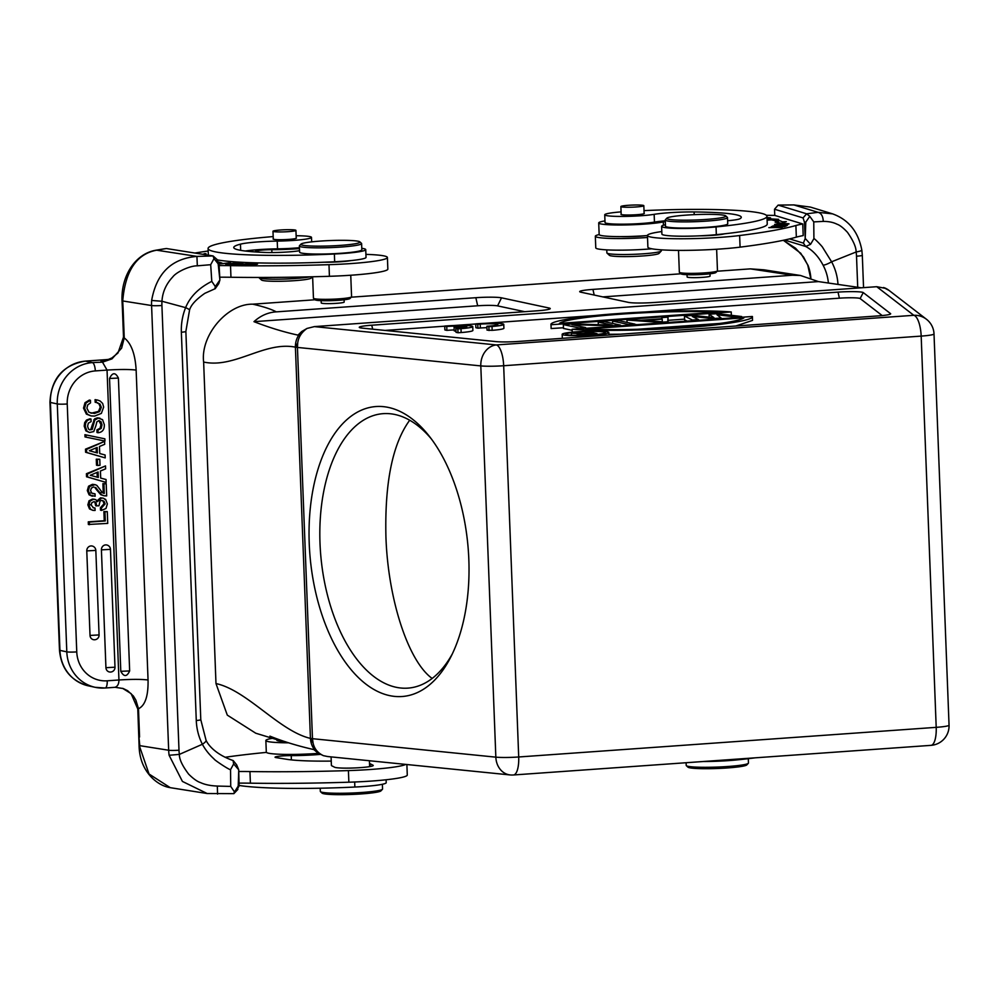 <?xml version="1.0" encoding="UTF-8"?>
<svg xmlns="http://www.w3.org/2000/svg" width="999" height="999" viewBox="0 0 999 999"><rect width="100%" height="100%" fill="white"/><g stroke="black" fill="none" stroke-linecap="round" stroke-linejoin="round"><path stroke-width="1.5" d="M238.998 783.116A78.134 7.105 177.8 0 1 250.399 783.179A228.197 20.754 -2.2 0 0 348.863 782.205A54.495 4.958 -2.2 0 0 375.699 780.743A54.495 4.958 -2.2 0 0 407.28 775.012L406.88 764.522M405.794 764.422A54.495 4.958 177.8 0 1 375.262 769.118A54.495 4.958 177.8 0 1 348.414 770.591A228.197 20.754 177.8 0 1 249.95 771.553A78.134 7.105 -2.2 0 0 238.749 771.49M237.113 789.41L239.111 785.963L238.237 786.101M239.098 785.963L238.711 769.742L233.666 763.935L230.544 769.667L230.732 786.413L217.32 786.063C210.464 785.776 204.907 784.64 200.637 782.654C197.327 781.618 193.344 778.783 188.674 774.175C182.317 765.758 179.221 759.165 179.37 754.395A38.924 35.24 -81 0 1 178.996 750.199L161.913 305.482A38.924 35.24 -81 0 1 161.963 301.261C162.5 292.17 166.096 284.066 172.765 276.923C176.711 271.691 190.359 265.634 197.327 265.834L210.689 264.698L211.788 281.368L215.322 286.563L219.905 279.995L218.756 283.679M233.279 760.676L236.651 764.834L238.711 769.742M320.229 754.395A34.253 3.122 177.8 0 1 318.868 754.507A34.253 3.122 177.8 0 1 291.233 755.606A11.676 1.061 -2.2 0 0 275.05 757.205A11.676 1.061 -2.2 0 0 276.124 757.604L286.963 759.327A70.067 6.369 -2.2 0 0 331.231 761.088M225.087 757.279A194.643 17.707 177.8 0 1 266.421 752.384M331.081 756.892L331.406 765.371A19.068 1.736 -2.2 0 0 331.506 765.546A19.468 1.773 -2.2 0 0 331.78 765.796L334.615 767.232A19.468 1.773 -2.2 0 0 361.975 767.507A19.468 1.773 -2.2 0 0 373.251 765.459A19.468 1.773 -2.2 0 0 372.977 765.184L370.142 763.748A19.468 1.773 -2.2 0 0 369.505 763.536M233.067 760.589L233.666 763.935M238.736 770.379L238.212 786.101L234.49 791.932L230.732 786.413M122.452 309.428L122.028 300.874L122.727 300.961C125.287 270.579 136.788 253.634 157.205 250.1L166.383 248.526L213.124 255.944L196.928 256.406C171.603 258.529 156.506 273.214 151.648 300.462L161.963 301.261L185.614 307.642A7.78 0.812 -158.2 0 1 189.56 310.015L185.864 331.406A7.78 0.712 177.8 0 1 181.356 332.23L196.279 720.504A54.495 49.326 99 0 0 202.385 744.267C205.232 749.625 209.153 754.545 214.111 759.015C213.848 759.69 229.171 769.917 230.544 769.667M234.465 791.92L233.741 793.581M237.912 789.372L233.853 793.643M233.866 793.643L207.155 793.518L182.417 781.43L169.118 755.269L179.37 754.395L202.385 744.267A7.78 2.073 -27.1 0 0 206.044 740.209L200.787 719.692A7.78 0.712 -2.2 0 1 196.279 720.504M139.173 745.266L149.038 774.013L170.18 787.624C157.667 785.926 139.336 771.703 139.086 745.229L137.787 709.003A7.78 0.712 177.8 0 0 138.037 709.165L135.864 700.149L133.367 696.003L127.622 690.696L123.214 688.536L114.985 687.275M138.923 736.713L139.81 745.666L168.669 750.237A7.78 0.712 -2.2 0 0 178.996 750.199M138.037 709.165L138.474 708.741C145.18 705.519 148.364 695.928 148.052 679.982L136.139 370.08C135.227 354.058 131.256 343.331 124.238 337.912L123.751 337.287L121.603 348.164L111.975 358.878L102.497 362.15L92.383 362.6A7.78 2.61 85.9 0 1 95.317 370.916L107.043 370.08L102.497 362.15M114.773 687.324L105.132 688.011A7.78 2.61 85.9 0 1 104.883 687.999A38.924 36.513 -77.9 0 1 95.23 687.324L105.132 688.011A7.78 2.61 85.9 0 0 107.218 680.806L118.943 679.982C118.906 684.028 117.582 686.463 114.985 687.287L123.214 688.536M139.573 736.987L138.486 708.741L135.876 700.149M133.367 696.003L127.622 690.696M215.322 286.563L214.935 288.411M219.867 279.358L219.031 263.686L218.157 263.811L219.905 279.995M218.157 263.811L213.998 258.616L210.689 264.698M181.356 332.23A54.495 49.326 99 0 1 185.614 307.642C190.035 296.715 198.764 287.962 211.788 281.368M213.087 255.981L213.986 258.629M163.774 248.913L166.383 248.526M219.73 277.198A78.134 7.105 177.8 0 1 230.956 277.26A228.197 20.754 -2.2 0 0 329.42 276.298A54.495 4.958 -2.2 0 0 356.268 274.825A54.495 4.958 -2.2 0 0 387.849 269.106L387.4 257.48A54.495 4.958 177.8 0 1 355.819 263.212A54.495 4.958 177.8 0 1 328.983 264.673A228.197 20.754 177.8 0 1 230.519 265.647A78.134 7.105 -2.2 0 0 219.106 265.584M219.056 263.686L216.758 259.578M365.921 254.37A54.495 4.958 177.8 0 1 387.4 257.48M260.065 252.223L256.693 251.686A11.676 1.061 -2.2 0 1 255.607 251.286A11.676 1.061 -2.2 0 1 271.803 249.688A34.253 3.122 177.8 0 0 299.438 248.589A34.253 3.122 177.8 0 1 299.438 248.589M194.88 253.047A194.643 17.707 177.8 0 1 208.179 251.011M203.646 254.433L205.981 253.571L202.772 254.295M225.724 264.26L236.114 263.012L227.035 263.936L230.444 262.662L220.067 263.911L229.121 262.987L225.724 264.26M218.943 262.949L221.953 263.037L218.731 262.05M233.316 264.635L242.907 263.349L237.075 263.062L240.734 263.449L227.672 264.373L233.316 264.635M241.471 264.935L250.237 263.611L237.138 264.772L241.471 264.935M236.476 264.635L237.138 264.772M257.342 264.148C255.657 263.461 251.798 263.636 245.729 264.698C246.403 265.322 249.787 265.259 255.894 264.498L257.542 263.998M217.57 259.952A114.448 10.415 -2.2 0 0 218.968 260.19A114.448 10.415 -2.2 0 0 324.625 262.2A19.468 1.773 -2.2 0 0 342.532 261.588A19.468 1.773 -2.2 0 0 350.911 260.589A35.04 3.184 -2.2 0 0 366.034 257.38L365.734 249.638A35.04 3.184 177.8 0 1 334.378 254.008A114.448 10.415 177.8 0 1 218.669 252.435A114.448 10.415 177.8 0 1 208.079 248.501A114.448 10.415 177.8 0 1 272.327 236.651A27.248 2.473 177.8 0 1 273.189 236.588M245.279 251.024A31.144 2.835 177.8 0 1 277.535 248.838A27.248 2.473 -2.2 0 0 299.438 247.69M204.408 254.258L204.383 253.596M244.543 264.473L241.408 264.935M238.349 264.623L244.53 264.26M241.408 264.735L238.286 264.623M251.698 263.961C245.879 264.698 245.779 264.997 251.423 264.872C245.779 264.997 245.879 264.698 251.698 263.961C256.006 263.761 256.98 263.923 254.62 264.485M256.081 264.473L251.298 265.022M296.141 235.739A27.248 2.473 177.8 0 1 308.966 236.438A27.248 2.473 177.8 0 1 311.488 237.375A27.248 2.473 177.8 0 1 277.235 241.096A31.144 2.835 -2.2 0 0 240.447 244.156A88.749 8.067 -2.2 0 0 233.754 247.515A88.749 8.067 -2.2 0 0 241.97 250.562A88.749 8.067 -2.2 0 0 265.047 252.447A23.352 2.123 -2.2 0 0 299.55 250.699M361.788 248.326A35.04 3.184 177.8 0 1 362.5 248.426A35.04 3.184 177.8 0 1 365.734 249.638M324.625 262.2A114.448 10.415 -2.2 0 0 334.677 261.763A35.04 3.184 -2.2 0 0 350.911 260.589M312.625 276.773L313.449 298.202A19.068 1.736 -2.2 0 0 313.536 298.351A19.068 1.736 -2.2 0 0 315.222 298.851A19.068 1.736 -2.2 0 0 340.522 298.738A19.068 1.736 -2.2 0 0 351.498 296.89A19.068 1.736 -2.2 0 0 351.573 296.728L350.749 275.237M313.536 298.351L315.147 299.825A17.52 1.598 -2.2 0 0 316.683 300.287A17.52 1.598 -2.2 0 0 339.935 300.187A17.52 1.598 -2.2 0 0 350.012 298.489L351.498 296.89M321.141 300.662L321.228 302.947A11.489 1.049 -2.2 0 0 322.29 303.334A11.489 1.049 -2.2 0 0 335.189 303.421A11.489 1.049 -2.2 0 0 344.18 302.06L344.093 299.775M273.276 238.811A11.676 1.061 -2.2 0 0 273.089 239.011A11.676 1.061 -2.2 0 0 274.163 239.41A11.676 1.061 -2.2 0 0 289.66 239.335A11.676 1.061 -2.2 0 0 296.428 238.112A11.676 1.061 -2.2 0 0 296.216 237.924M299.375 245.979L299.613 252.173A31.144 2.835 -2.2 0 0 302.485 253.247A31.144 2.835 -2.2 0 0 337.475 253.496A31.144 2.835 -2.2 0 0 361.85 249.787L361.613 243.581A31.144 2.835 177.8 0 1 343.569 246.853A31.144 2.835 177.8 0 1 302.247 247.053A31.144 2.835 177.8 0 1 299.375 245.979A31.144 2.835 177.8 0 1 299.488 245.717L300.986 244.118A29.583 2.697 177.8 0 1 318.007 241.258A29.583 2.697 177.8 0 1 357.255 241.084A29.583 2.697 177.8 0 1 359.865 241.858A29.583 2.697 177.8 0 1 342.857 245.205A29.583 2.697 177.8 0 1 303.609 245.392A29.583 2.697 177.8 0 1 300.986 244.118M292.894 231.194A11.489 1.049 177.8 0 1 280.307 231.943A11.489 1.049 177.8 0 1 272.977 231.256A11.489 1.049 177.8 0 1 276.011 230.432A11.489 1.049 177.8 0 1 288.611 229.683A11.489 1.049 177.8 0 1 295.929 230.369A11.489 1.049 177.8 0 1 292.894 231.194M359.865 241.858L361.463 243.331A31.144 2.835 177.8 0 1 361.613 243.581M121.616 348.164L124.238 337.912L123.152 309.665L122.502 309.403M120.792 671.316C123.938 677.047 126.898 676.922 129.658 670.928L118.406 378.072C115.422 372.19 112.462 372.315 109.54 378.459L120.792 671.316L129.658 670.928M103.009 501.098L104.071 503.696L100.4 507.754L100.499 510.189L101.548 510.414L101.461 507.979L100.4 507.754M102.048 500.474L104.071 501.323L101.698 500.487A2.872 2.685 102.1 0 0 100.025 501.248L98.963 505.831L95.679 505.769L94.917 502.272M94.056 501.698L95.941 502.522L93.819 501.71L91.821 502.722L91.134 504.982L93.544 507.879L95.005 508.004L93.044 507.742M94.83 499.475L92.47 499.063L89.011 500.811L87.85 504.87L89.485 508.916L92.944 510.402M95.005 508.004L95.105 510.439L92.944 510.389L90.534 509.14L88.911 505.094L90.06 501.036L93.519 499.288L95.879 499.7L97.415 501.66L101.573 498.064L103.159 498.151L100.512 497.827L96.354 501.436M92.882 493.656L95.03 493.843L95.13 496.278L90.16 495.042L88.362 490.771L89.61 486.438L95.067 484.64L92.395 484.328L88.561 486.213L87.3 490.546L89.098 494.817L91.671 495.966M105.619 495.704L106.668 495.929L106.206 483.703L102.909 483.628L103.272 493.119M97.14 490.484L100.837 494.742L104.096 495.766L101.886 494.967L98.202 490.709M94.705 487.3L97.115 490.497L98.177 490.721L95.754 487.524M105.519 465.921L86.426 473.713L86.538 476.773L106.156 482.43L106.044 479.508L100.687 478.084L100.412 471.016L105.632 468.831L105.519 465.921L87.487 473.938L87.6 476.998L106.156 482.43M99.775 459.24L96.279 459.19L96.516 465.234L97.565 465.459L100 465.284L99.775 459.24L97.34 459.415L97.565 465.459M104.583 441.383L85.489 449.175L85.602 452.247L105.207 457.892L105.095 454.982L99.738 453.546L99.463 446.491L104.683 444.305L104.583 441.383L86.538 449.413L86.663 452.472L105.207 457.892M104.87 438.836L84.927 434.69L85.015 436.925L86.064 437.15L104.945 441.058L104.87 438.836L85.989 434.915L86.064 437.15M98.926 420.666L100.936 424.65L100.112 428.209L96.903 429.907L97.003 432.517L98.052 432.742C102.46 432.28 104.545 429.533 104.308 424.5M84.203 426.161L85.252 426.386L85.739 422.852L87.512 420.317L90.996 419.018L89.947 418.793L86.463 420.092L84.678 422.627L84.203 426.161L85.926 430.894L89.485 432.48L86.975 431.118L85.265 426.386M90.884 429.345L89.423 429.77M92.37 424.625L90.872 429.333L92.32 429.17L93.431 424.85M99.925 418.181L97.278 417.869L94.643 418.843L92.42 424.637L93.481 424.862L94.755 420.117L98.339 418.094L102.535 419.63L104.308 424.65M96.591 402.522L98.988 403.871L100.262 407.093L98.489 411.401L91.071 413.249M95.167 402.26L96.216 402.485L96.116 399.875L97.627 400.075L95.067 399.65L95.192 402.272M86.364 414.098L91.146 415.946L87.425 414.323L84.565 408.341L86.064 402.934L90.434 400.287L89.373 400.05L85.002 402.709L83.516 408.116L86.376 414.086L87.425 414.31M105.931 667.694A4.67 4.383 102.1 0 0 109.353 671.952A4.67 4.67 0 0 0 114.997 667.207L105.931 667.694L101.411 549.862A4.67 4.383 102.1 0 1 106.781 544.979A4.67 4.67 0 0 1 110.464 549.363L101.411 549.862M90.022 635.426A4.67 4.383 102.1 0 0 93.431 639.672A4.67 4.67 0 0 0 99.076 634.927L90.022 635.426L86.776 550.899A4.67 4.383 102.1 0 1 92.145 546.016A4.67 4.67 0 0 1 95.829 550.399L86.776 550.899M107.28 511.613L103.884 511.55L104.233 520.729L88.274 521.853L88.374 524.475L107.73 523.401L107.28 511.613L104.945 511.788L105.295 520.954L89.336 522.09L89.435 524.7M67.233 403.983A7.78 0.712 177.8 0 1 57.28 403.933L50.412 402.46L59.94 650.386A38.924 36.513 102.1 0 0 88.374 685.851L95.23 687.324A38.924 36.513 -77.9 0 1 66.808 651.847L57.28 403.933A38.924 36.513 -77.9 0 1 92.383 362.6L85.514 361.126L108.029 359.49L85.265 361.114A7.78 2.61 85.9 0 1 85.514 361.126A38.924 36.513 102.1 0 0 50.412 402.46A7.78 0.712 177.8 0 1 49.95 402.235L59.478 650.162A7.78 0.712 -2.2 0 0 59.94 650.386L66.808 651.847A7.78 0.712 -2.2 0 0 76.761 651.897L67.233 403.983A31.144 29.208 -77.9 0 1 95.317 370.916M111.963 358.878L102.035 361.925M101.461 507.979L105.12 503.921L104.071 501.323M104.071 503.696L105.132 503.921M102.597 500.549L101.698 500.487M96.703 505.993L95.979 502.497M94.605 501.748L93.819 501.71M90.085 504.757L91.146 504.982M94.668 510.477L93.606 510.239M89.485 508.916L90.534 509.14M87.85 504.87L88.899 505.094M89.011 500.811L90.06 501.036M92.47 499.063L93.519 499.288M93.831 499.125L95.879 499.7M100.512 497.827L101.573 498.051M103.159 498.151L105.632 499.45L107.355 503.921L105.994 508.479L101.548 510.414M104.57 499.225L105.632 499.45M90.697 492.857L95.03 493.843M95.13 496.278L94.068 496.053M89.098 494.817L90.16 495.042M87.3 490.546L88.362 490.771M88.561 486.213L89.61 486.438M92.395 484.328L93.456 484.552M95.067 484.64L96.891 485.414M96.891 485.427L102.298 492.495M101.249 492.245L102.31 492.482M103.284 493.244L102.31 492.47M104.258 493.456L103.971 483.853L102.909 483.628M106.206 483.703L103.971 483.853M106.668 495.929L104.096 495.766M100.837 494.742L101.886 494.967M93.606 486.975L91.371 488.086L90.584 490.584L91.758 493.094M86.538 476.773L87.6 476.998M86.426 473.713L87.487 473.938M98.102 471.965L90.272 475.274L98.314 477.472L98.102 471.965M97.078 472.402L97.253 477.185M96.279 459.19L97.34 459.415M85.602 452.247L86.663 452.472M85.489 449.175L86.538 449.413M97.165 447.427L89.336 450.736L97.378 452.934L97.165 447.427M96.129 447.864L96.316 452.647M84.927 434.69L85.989 434.915M96.903 429.907L97.952 430.132L98.052 432.742M100.112 428.209L101.174 428.434L101.985 424.875L101.036 421.74L98.701 420.679L96.891 421.84M97.952 430.132L101.174 428.434M100.936 424.65L101.985 424.875M99.987 421.503L101.049 421.74M99.488 420.729L98.701 420.679M96.853 421.828L95.842 425.986M95.792 425.974L93.744 431.58L89.485 432.48M85.926 430.894L86.975 431.118M84.678 422.627L85.739 422.852M86.463 420.092L87.512 420.317M89.935 429.932L88.499 429.058L87.587 426.286L88.312 423.151L91.096 421.615L90.996 419.018M89.66 429.745L91.933 429.57M91.296 428.958L92.358 429.183M93.731 419.905L94.78 420.129M94.643 418.843L95.704 419.068M97.278 417.869L98.339 418.094M101.486 419.405L102.547 419.63M85.002 402.709L86.064 402.934M93.282 413.274L89.011 412.337L86.901 408.191L87.737 404.895L90.534 402.884L90.434 400.287M98.489 411.401L99.538 411.625L101.311 407.33L100.037 404.096L97.14 402.622M94.343 413.499L99.538 411.638M100.262 407.093L101.311 407.33M98.988 403.871L100.037 404.096M96.116 399.875L95.067 399.65M97.627 400.075L100.187 401.036L102.66 403.471L103.646 407.08L101.374 413.399L94.655 416.084L91.146 415.934M83.516 408.116L84.565 408.341M88.274 521.853L89.336 522.09M104.233 520.729L105.295 520.954M103.884 511.55L104.945 511.788M258.978 277.46L258.978 277.572A27.248 2.473 -2.2 0 0 259.103 277.797A27.248 2.473 -2.2 0 0 267.769 279.046A27.248 2.473 -2.2 0 0 309.965 276.835M259.103 277.797L261.513 280.007A24.913 2.26 -2.2 0 0 269.443 281.156A24.913 2.26 -2.2 0 0 295.292 280.619A24.913 2.26 -2.2 0 0 311.101 278.097L312.337 276.773M239.073 785.451A114.448 10.415 -2.2 0 0 239.148 785.464A114.448 10.415 -2.2 0 0 354.857 787.037A35.04 3.184 -2.2 0 0 386.213 782.667L386.101 779.769M320.204 788.211L320.329 791.395A31.144 2.835 -2.2 0 0 320.467 791.658A31.144 2.835 -2.2 0 0 323.201 792.469A31.144 2.835 -2.2 0 0 364.523 792.282A31.144 2.835 -2.2 0 0 382.442 789.272A31.144 2.835 -2.2 0 0 382.567 789.01L382.38 784.265M320.467 791.658L322.078 793.131A29.583 2.697 -2.2 0 0 324.675 793.905A29.583 2.697 -2.2 0 0 363.923 793.73A29.583 2.697 -2.2 0 0 380.956 790.871L382.442 789.272M288.599 742.806A38.149 3.472 177.8 0 1 265.859 740.509L266.308 752.135A38.149 3.472 -2.2 0 0 318.419 753.371M265.859 740.509A38.149 3.472 177.8 0 1 272.952 738.211M276.735 739.647L276.748 740.097A27.248 2.473 -2.2 0 0 276.773 740.184A27.248 2.473 -2.2 0 0 283.691 741.483M837.986 284.353A54.495 52.51 107 0 0 831.605 261.788A7.78 1.511 151.7 0 1 823.014 265.047C818.418 256.393 812.637 250.2 805.681 246.478L803.408 243.119L805.219 238.436L805.793 222.103L809.777 216.333L813.76 221.89L823.263 221.403C828.658 221.378 833.216 222.302 836.937 224.176C839.784 225.112 843.293 227.834 847.477 232.342C853.271 240.634 856.155 247.178 856.131 251.985A38.924 37.512 -73 0 1 856.518 256.194L857.716 287.237M784.565 240.035L805.681 246.478L810.576 244.318L813.91 238.636L813.76 221.89M783.303 240.297L795.516 248.189L803.558 257.043L807.779 265.172A7.78 1.299 159.5 0 0 808.041 265.372L800.786 253.284L783.341 240.284M789.585 238.898L803.408 243.119M861.588 250.075C862.237 250.537 860.426 251.174 856.131 251.985L831.605 261.788L822.801 247.665C822.764 246.915 814.372 238.187 813.91 238.636M805.219 238.436L810.576 244.318M832.379 213.836L818.044 212.325L806.643 213.811L803.034 217.919L774.525 209.216L774.762 215.409L802.746 223.963L803.196 235.589A78.134 7.105 177.8 0 0 796.34 237.138L795.891 225.512A228.197 20.754 177.8 0 1 739.635 235.527A54.495 4.958 177.8 0 1 715.858 237.65A54.495 4.958 177.8 0 1 647.439 235.477A54.495 4.958 177.8 0 1 661.813 231.556M803.084 217.969L804.432 222.14L805.194 237.812M647.439 235.477L647.889 247.103A54.495 4.958 -2.2 0 0 649.712 248.289A54.495 4.958 -2.2 0 0 716.308 249.275A54.495 4.958 -2.2 0 0 740.084 247.153A228.197 20.754 -2.2 0 0 796.34 237.138M647.527 237.475A38.149 3.472 177.8 0 1 643.219 237.774A38.149 3.472 177.8 0 1 595.329 236.251A38.149 3.472 177.8 0 1 599.163 234.578A34.253 3.122 -2.2 0 0 642.17 235.914A34.253 3.122 -2.2 0 0 647.452 235.539M766.383 215.297A194.643 17.707 177.8 0 1 773.039 215.384A91.184 8.292 -2.2 0 0 774.762 215.409M780.606 205.095L778.134 205.107L774.525 209.216M806.63 213.811L778.134 205.107L793.83 204.92L810.251 207.068L793.83 204.92L818.044 212.325C821.315 213.224 823.051 216.259 823.263 221.403M809.777 216.333L806.668 213.848M804.432 222.14L805.781 222.103M665.322 221.566A11.676 1.061 -2.2 0 0 663.299 221.903A34.253 3.122 177.8 0 1 641.72 224.3A34.253 3.122 177.8 0 1 598.713 222.927A34.253 3.122 177.8 0 1 604.969 220.891M802.746 223.963A78.134 7.105 -2.2 0 0 795.891 225.512M784.652 226.661L771.216 226.81L781.38 226.823L768.83 227.635L782.267 227.485L772.102 227.472L784.652 226.661M767.057 219.031L768.169 220.105L771.353 219.867A126.511 11.513 177.8 0 1 778.558 222.04L775.174 222.215L781.88 223.289L786.3 221.641L782.404 221.84A130.407 11.863 -2.2 0 0 774.987 219.605L778.646 219.33L767.045 218.719M786.887 225.637L773.176 225.899L771.54 226.673L785.301 226.386L786.887 225.637M779.932 225.474L779.919 224.987C780.294 225.649 782.829 225.712 787.524 225.162L779.52 225.324M767.007 217.77L770.579 217.869L766.995 217.482M778.358 224.013L778.346 223.876C772.14 224.638 774.475 224.825 785.364 224.45C791.183 223.838 790.022 223.589 781.867 223.701L774.587 224.425M785.364 224.45L789.073 223.901M727.622 220.742A23.352 2.123 -2.2 0 0 739.934 218.744A88.749 8.067 -2.2 0 0 741.283 217.27A88.749 8.067 -2.2 0 0 738.323 215.334A88.749 8.067 -2.2 0 0 694.105 211.95A31.144 2.835 -2.2 0 0 654.158 214.335A27.248 2.473 177.8 0 1 627.11 216.371A27.248 2.473 177.8 0 1 605.644 215.384A27.248 2.473 177.8 0 1 604.732 214.797L605.032 222.54A27.248 2.473 -2.2 0 0 605.943 223.139A27.248 2.473 -2.2 0 0 638.711 223.664A27.248 2.473 -2.2 0 0 654.457 222.09A31.144 2.835 177.8 0 1 665.297 220.804M661.613 226.361L661.9 234.103A35.04 3.184 -2.2 0 0 663.074 234.865A35.04 3.184 -2.2 0 0 684.715 236.214A35.04 3.184 -2.2 0 0 700.012 235.814A19.468 1.773 -2.2 0 0 711.201 235.427A19.468 1.773 -2.2 0 0 724.462 233.816A114.448 10.415 -2.2 0 0 767.244 224.026L766.957 216.284A114.448 10.415 177.8 0 1 716.046 226.923A35.04 3.184 177.8 0 1 662.774 227.123A35.04 3.184 177.8 0 1 661.613 226.361A35.04 3.184 177.8 0 1 665.446 224.75M775.024 220.717L774.987 219.605M782.404 221.84L782.454 223.077M778.583 222.765L778.558 222.04M773.201 226.623L773.176 225.899M785.888 225.387L781.555 224.937L786.538 225.324M786.126 223.776L776.186 224.675M777.534 224.713L777.534 224.55C774.874 224.338 776.335 224.101 781.93 223.826M781.78 223.838L786.263 223.776M786.238 223.776L787.487 224.263M604.732 214.797A27.248 2.473 177.8 0 1 621.078 211.888M644.018 210.614A114.448 10.415 177.8 0 1 763.136 213.798A114.448 10.415 177.8 0 1 766.957 216.284M700.012 235.814A35.04 3.184 -2.2 0 0 716.333 234.665A114.448 10.415 -2.2 0 0 724.462 233.816M678.508 250.374L679.345 272.228A19.068 1.736 -2.2 0 0 679.432 272.377A19.068 1.736 -2.2 0 0 679.982 272.64A19.068 1.736 -2.2 0 0 703.284 272.989A19.068 1.736 -2.2 0 0 717.394 270.929A19.068 1.736 -2.2 0 0 717.469 270.766L716.633 249.25M679.432 272.377L681.031 273.863A17.52 1.598 -2.2 0 0 681.543 274.101A17.52 1.598 -2.2 0 0 702.946 274.413A17.52 1.598 -2.2 0 0 715.896 272.515L717.394 270.929M687.037 274.688L687.125 276.973A11.489 1.049 -2.2 0 0 687.499 277.223A11.489 1.049 -2.2 0 0 700.099 277.51A11.489 1.049 -2.2 0 0 710.077 276.086L709.989 273.801M621.166 214.111A11.676 1.061 -2.2 0 0 620.978 214.31A11.676 1.061 -2.2 0 0 621.366 214.573A11.676 1.061 -2.2 0 0 635.639 214.785A11.676 1.061 -2.2 0 0 644.318 213.424A11.676 1.061 -2.2 0 0 644.118 213.237M665.259 220.005L665.496 226.211A31.144 2.835 -2.2 0 0 666.533 226.885A31.144 2.835 -2.2 0 0 700.686 227.66A31.144 2.835 -2.2 0 0 727.734 223.813L727.497 217.62A31.144 2.835 177.8 0 1 704.357 221.254A31.144 2.835 177.8 0 1 666.296 220.679A31.144 2.835 177.8 0 1 665.259 220.005A31.144 2.835 177.8 0 1 665.384 219.743L666.87 218.144A29.583 2.697 177.8 0 1 688.748 214.947A29.583 2.697 177.8 0 1 724.899 215.484A29.583 2.697 177.8 0 1 725.749 215.884A29.583 2.697 177.8 0 1 703.895 219.58A29.583 2.697 177.8 0 1 667.744 219.043A29.583 2.697 177.8 0 1 666.87 218.144M639.323 206.681A11.489 1.049 177.8 0 1 627.285 207.255A11.489 1.049 177.8 0 1 620.879 206.556A11.489 1.049 177.8 0 1 625.386 205.557A11.489 1.049 177.8 0 1 637.424 204.995A11.489 1.049 177.8 0 1 643.831 205.682A11.489 1.049 177.8 0 1 639.323 206.681M725.749 215.884L727.359 217.357A31.144 2.835 177.8 0 1 727.497 217.62M643.706 235.814A18.681 1.698 177.8 0 1 638.236 236.251A18.681 1.698 177.8 0 1 623.314 236.601M620.854 236.613A19.468 1.773 -2.2 0 0 638.436 236.313A19.468 1.773 -2.2 0 0 646.153 235.639M595.329 236.251L595.779 247.877A38.149 3.472 -2.2 0 0 643.668 249.388A38.149 3.472 -2.2 0 0 651.835 248.788M606.768 249.875L606.88 252.872A27.248 2.473 -2.2 0 0 607.005 253.097A27.248 2.473 -2.2 0 0 612.474 254.158A27.248 2.473 -2.2 0 0 641.695 253.921A27.248 2.473 -2.2 0 0 661.238 251.011A27.248 2.473 -2.2 0 0 661.338 250.786L661.301 249.837M607.005 253.097L609.415 255.319A24.913 2.26 -2.2 0 0 614.41 256.281A24.913 2.26 -2.2 0 0 641.133 256.069A24.913 2.26 -2.2 0 0 659.003 253.409L661.238 251.011M703.471 761.5A35.04 3.184 -2.2 0 0 736.513 759.952A114.448 10.415 -2.2 0 0 755.169 757.829M686.113 762.724L686.213 765.434A31.144 2.835 -2.2 0 0 686.35 765.684A31.144 2.835 -2.2 0 0 687.25 766.108A31.144 2.835 -2.2 0 0 725.311 766.67A31.144 2.835 -2.2 0 0 748.326 763.298A31.144 2.835 -2.2 0 0 748.451 763.036L748.288 758.678M686.35 765.684L687.961 767.157A29.583 2.697 -2.2 0 0 688.811 767.569A29.583 2.697 -2.2 0 0 724.962 768.106A29.583 2.697 -2.2 0 0 746.84 764.897L748.326 763.298M466.708 326.661L456.068 327.422L454.07 326.985L464.697 326.236A13.599 1.236 -2.2 0 0 446.753 326.498L444.73 326.061A19.468 1.773 177.8 0 1 472.739 326.586A19.468 1.773 177.8 0 1 461.001 328.659L461.151 332.542L458.004 332.754L456.019 332.33L455.869 328.446A13.599 1.236 -2.2 0 0 466.833 326.81A13.599 1.236 -2.2 0 0 466.708 326.661L466.72 326.973M461.001 328.659L457.854 328.883L458.004 332.754M457.854 328.883L455.869 328.446M456.068 327.422L456.106 328.434M455.969 331.243L454.22 330.869L454.07 326.985M446.753 326.498L446.89 330.369L444.88 329.945L444.73 326.061M454.183 329.945A13.599 1.236 -2.2 0 0 446.89 330.369M472.739 326.586L472.889 330.457A19.468 1.773 177.8 0 1 461.151 332.542M492.17 330.332L487.037 330.12L486.888 326.248A13.599 1.236 -2.2 0 0 497.852 324.613A13.599 1.236 -2.2 0 0 480.207 324.101L480.357 327.984L477.922 328.172L475.899 327.734L475.749 323.863A19.468 1.773 177.8 0 1 503.771 324.375A19.468 1.773 177.8 0 1 492.02 326.461L492.17 330.332A19.468 1.773 177.8 0 0 503.908 328.246L503.771 324.375M492.02 326.461L488.886 326.673L489.023 330.544M488.886 326.673L486.888 326.248M486.938 327.697A13.599 1.236 -2.2 0 0 480.357 327.984M480.207 324.101L477.772 324.288L477.922 328.172M477.772 324.288L475.749 323.863M409.702 420.229C392.582 443.631 384.652 482.505 385.926 536.825C387.999 599.338 408.241 661.35 432.167 678.446M301.673 331.568L297.964 335.115C283.991 332.093 269.33 327.61 253.971 321.666C260.627 315.634 268.082 312.362 276.336 311.863C271.091 309.116 263.249 306.556 252.772 304.183C227.322 303.584 200.337 335.364 203.634 362.05C234.678 368.706 264.398 341.059 295.404 347.153L297.702 343.007L297.44 347.427L295.404 347.153L310.439 738.386C279.383 731.168 247.028 690.222 215.984 683.566L227.297 715.122L255.756 733.216L276.336 739.497L269.905 736.138C283.079 741.458 297.739 745.941 313.886 749.6L317.857 752.996L323.414 755.669C317.732 752.959 314.285 748.738 313.062 743.019L310.439 738.373L312.475 738.686L313.062 743.019M252.772 304.183L315.072 299.762M351.223 297.19L680.956 273.788M717.107 271.228L750.386 268.868L792.444 275.237L800.486 275.487L818.431 281.593L602.822 296.903M800.486 275.487L763.923 269.817L750.386 268.868M215.984 683.566L203.634 362.05M276.336 311.863L475.849 297.702A20.067 1.823 -2.2 0 1 501.51 297.827L549.05 308.017A20.067 1.823 -2.2 0 1 550.224 308.679A20.067 1.823 -2.2 0 1 537 310.814L314.373 326.611L306.993 328.446L301.661 331.568C297.415 335.839 295.329 341.021 295.404 347.153M885.738 288.386L876.722 286.701L654.083 302.497A20.067 1.823 -2.2 0 1 628.421 302.385L580.881 292.195A20.067 1.823 -2.2 0 1 579.72 291.72A20.067 1.823 -2.2 0 1 592.931 289.398L792.444 275.237M643.543 312.075L839.385 298.177A15.572 1.411 177.8 0 1 860.127 298.551L863.248 292.582L890.546 313.624L890.246 314.185M863.248 292.582A18.944 1.723 -2.2 0 0 838.024 292.12L371.765 325.212A18.944 1.723 -2.2 0 0 359.29 327.397A18.944 1.723 -2.2 0 0 362.362 328.134L496.178 341.621A18.944 1.723 -2.2 0 0 518.431 341.446L878.158 315.909A18.944 1.723 -2.2 0 0 890.646 313.898A18.944 1.723 -2.2 0 0 890.546 313.624M861.325 287.799L818.456 281.593M285.277 741.695L276.336 739.497M297.702 343.007C298.476 337.113 301.586 332.255 306.993 328.446M253.971 321.666L477.672 305.781A15.572 1.411 177.8 0 1 497.589 305.881L524.7 311.688M309.228 543.493A145.592 79.108 84.4 0 1 346.728 419.78A145.592 79.108 84.4 0 1 429.183 436.088A145.592 79.108 84.4 0 1 450.799 656.992A145.592 79.108 84.4 0 1 364.672 683.141A145.592 79.108 84.4 0 1 309.228 543.493M876.722 286.701L913.823 315.309L496.328 344.942A19.468 6.518 85.9 0 1 503.671 365.734L518.706 756.98A19.468 6.518 85.9 0 1 513.474 774.974A19.468 19.468 0 0 1 510.152 774.937A19.468 16.246 -84.2 0 1 495.841 757.155L480.806 365.909L297.44 347.427L312.475 738.686L495.841 757.155A19.468 1.773 -2.2 0 0 518.706 756.98L936.2 727.347A19.468 1.773 -2.2 0 0 949.05 725.187L934.015 333.941A19.468 1.773 177.8 0 1 921.178 336.101L503.671 365.734A19.468 1.773 177.8 0 1 480.806 365.909A19.468 16.246 -84.2 0 1 496.328 344.942L314.373 326.611M883.64 287.512L889.06 290.434L926.46 319.268A19.468 19.268 -52.4 0 0 913.823 315.309A19.468 6.518 -94.1 0 1 921.178 336.101L936.2 727.347A19.468 6.518 -94.1 0 1 930.981 745.354A19.468 19.468 0 0 0 949.05 725.187M323.414 755.669L327.759 756.555M431.368 438.948A137.8 74.875 -95.6 0 0 382.118 413.748A137.8 74.875 -95.6 0 0 320.005 543.281A137.8 74.875 -95.6 0 0 408.966 688.036A137.8 74.875 -95.6 0 0 452.397 653.758M860.127 298.551L882.204 315.572M385.04 330.419L444.73 326.186M453.783 325.537L475.761 323.976M484.902 323.326L595.916 315.447M563.336 324.575L572.577 323.926L612.325 325.125L598.226 322.103L604.383 321.666L620.554 325.125L611.313 325.786L571.903 324.65L585.651 327.61L579.495 328.047L563.336 324.575L563.486 328.446L572.19 330.319M668.081 322.465L668.019 317.145L667.757 321.778L659.552 322.365L626.96 320.055L641.358 320.217L661.887 318.756L661.862 317.582L668.019 317.145M634.927 324.488L637.275 324.65M684.44 315.984L692.644 315.397L713.923 317.62L709.065 314.235L717.282 313.649L741.658 316.533L735.501 316.97L716.957 314.747L721.128 317.994L712.924 318.569L692.332 316.496L698.551 319.593L692.394 320.03L684.44 315.984L684.59 319.855L687.075 321.116M551.136 328.546L563.461 327.747M668.144 320.317L684.565 319.143M551.136 328.584L550.998 324.7L551.136 328.584M608.928 334.265L620.441 334.203M735.751 326.024L752.534 320.392L752.384 316.521C754.407 320.155 720.704 325.324 684.69 327.684C650.012 330.332 596.878 331.331 572.14 329.27L752.384 316.483L752.534 320.392M562.175 334.303A23.352 2.123 177.8 0 1 577.597 331.705A23.352 2.123 177.8 0 1 608.853 332.505A23.352 2.123 177.8 0 1 593.443 335.102A23.352 2.123 177.8 0 1 562.175 334.303L562.325 338.174A23.352 2.123 -2.2 0 0 562.387 338.324M611.313 325.786L611.338 326.486M620.554 325.125L620.579 325.836M598.226 322.103L598.326 324.7M579.495 328.047L579.52 328.746M585.651 327.61L585.689 328.309M628.758 324.55L612.599 321.079L618.756 320.642L634.914 324.113L628.758 324.55L628.783 325.249M634.914 324.113L634.952 324.812M612.599 321.079L612.687 323.439M627.06 322.427L626.96 320.055M659.552 322.365L659.577 323.064M667.757 321.778L667.794 322.49M643.756 320.442L662.237 319.131L662.275 321.778L643.756 320.442M735.501 316.97L735.526 317.682M741.658 316.533L741.683 317.245M709.065 314.235L709.178 317.12M692.394 320.03L692.419 320.741M698.551 319.593L698.576 320.304M712.924 318.569L712.949 319.28M721.128 317.994L721.153 318.693M731.231 311.95L550.998 324.737C548.975 321.066 582.679 315.896 618.681 313.536C653.358 310.889 706.493 309.89 731.231 311.95L731.38 315.821M717.544 312.163L559.403 323.389C568.743 316.221 662.612 309.565 717.544 312.163M583.841 321.653L666.171 315.809M572.29 333.142L572.14 329.27M585.839 329.058L743.968 317.832C734.64 325 640.771 331.656 585.839 329.058M637.35 329.283L719.68 323.439M578.783 331.955A19.855 1.811 -2.2 0 0 565.671 334.166A19.855 1.811 -2.2 0 0 592.245 334.84A19.855 1.811 -2.2 0 0 605.357 332.642A19.855 1.811 -2.2 0 0 578.783 331.955M585.327 332.23L589.185 331.955L597.015 333.641L581.118 334.59L577.672 334.353L579.657 333.629L571.378 333.216L582.979 333.329L588.598 332.929L585.327 332.23L585.352 333.167M597.015 333.641L597.052 334.428M586.213 334.403L586.251 335.177M581.118 334.59L581.143 335.327M577.747 333.866L577.709 335.364M571.378 333.216L571.453 335.214M581.53 334.078L592.082 333.678L589.672 333.167L581.406 334.053M589.672 333.167L589.71 333.853M310.439 738.373L310.439 738.386C310.826 744.48 313.299 749.35 317.857 752.996M249.95 771.553L250.399 783.179M217.32 786.063L217.582 794.08M169.118 755.269A46.716 42.283 -81 0 1 168.669 750.237L151.586 305.532L122.727 300.961L123.152 309.665M136.139 370.08C129.558 369.28 119.855 369.28 107.043 370.08L118.943 679.982C131.768 679.183 141.471 679.183 148.052 679.982M197.327 265.834L196.928 256.406L156.356 250.15L164.236 248.813M230.956 277.26L230.519 265.647M271.915 252.56L271.803 249.688M329.42 276.298L328.983 264.673M240.447 244.156L240.684 250.349M334.378 254.008L334.677 261.763M277.235 241.096L277.535 248.838M161.913 305.482A7.78 0.712 177.8 0 1 151.586 305.532A46.716 42.283 -81 0 1 151.648 300.462M122.44 309.403L123.501 337.113A7.78 0.712 -2.2 0 0 123.751 337.287M107.218 680.806A31.144 29.208 -77.9 0 1 76.761 651.897M108.579 359.39L104.783 359.752A31.144 2.835 -2.2 0 0 102.023 361.913M118.406 378.072L109.54 378.459M291.233 755.606L291.396 759.889M348.414 770.591L348.863 782.205M370.142 763.748L370.242 766.52M354.67 781.992L354.857 787.037M828.383 282.992A46.716 45.005 107 0 0 823.014 265.047M808.041 265.372A46.716 45.005 -73 0 1 810.876 278.072M794.093 204.92L779.37 205.07M832.392 213.798C848.538 219.555 858.353 231.706 861.85 250.262L862.312 255.282A7.78 0.712 177.8 0 1 856.518 256.194M740.084 247.153L739.635 235.527M663.436 225.262L663.299 221.903M694.205 214.66L694.105 211.95M654.457 222.09L654.158 214.335M716.333 234.665L716.046 226.923M736.513 759.952L736.488 759.153M548.364 309.44L549.05 308.017M501.51 297.827L497.589 305.881M477.672 305.781L475.849 297.702M592.931 289.398L594.205 295.055M839.385 298.177L838.024 292.12M371.765 325.212L372.664 329.171M185.864 331.406L200.787 719.692M233.279 760.614C213.012 753.596 206.818 742.319 206.044 740.209M170.28 787.674L207.068 793.506M122.59 688.323L131.119 693.643L137.787 709.003M218.619 283.866L215.26 288.599M189.56 310.015C190.946 305.02 196.029 299.463 204.82 293.331L215.384 288.599M208.079 248.501L208.341 255.182M311.488 237.375L311.663 241.87M272.977 231.256L273.289 239.198M295.929 230.369L296.241 238.311M156.356 250.15C135.402 253.409 121.029 275.849 122.015 300.849M59.478 650.162C61.251 668.98 70.879 680.868 88.374 685.851M85.265 361.114C62.912 365.022 51.149 378.733 49.95 402.235M108.242 359.478L111.913 357.954L117.982 352.984L123.501 337.113M107.992 359.503L108.616 359.39M92.72 496.203L91.671 495.979M110.464 549.363L114.997 667.207M95.829 550.399L99.076 634.927M217.32 259.728L213.174 256.031M369.63 766.633L369.405 760.751M807.779 265.172L810.626 277.984M810.676 207.168L832.192 213.736M862.312 255.282L863.548 287.637M598.713 222.927L599.163 234.553M620.879 206.556L621.178 214.498M643.831 205.682L644.13 213.624M934.015 333.928A19.468 19.468 0 0 0 926.46 319.268M513.474 774.974L930.981 745.354M889.035 290.422A19.48 19.48 0 0 0 884.752 287.924M510.152 774.937L327.585 756.53M608.953 335.015L608.853 332.505M577.21 335.364L577.16 334.141"/></g></svg>
